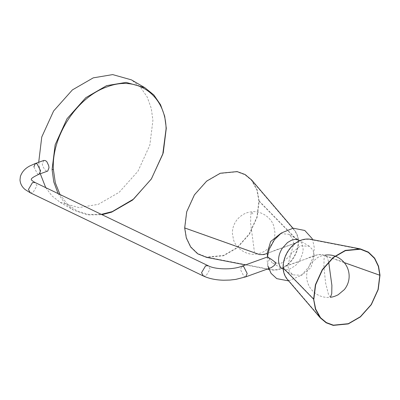 <?xml version="1.0" encoding="UTF-8"?>
<svg xmlns="http://www.w3.org/2000/svg" width="400" height="400" viewBox="0 0 400 400"><rect width="100%" height="100%" fill="white"/><g stroke="black" fill="none" stroke-linecap="round" stroke-linejoin="round"><path stroke-width="0.3" stroke-dasharray="2 1.5" d="M38.71 162.285L40.3 173.765M45.735 187.645L52.06 196L60.165 202.325L78.905 207.595L98.335 204.335L119.18 192.295L137.975 171.215L149.83 145.18L152.905 120.45L151.28 108.385L147.165 96.97L140.455 87.17L131.425 79.87M59.98 194.49L67.445 204.23L77.19 211L88.69 214.44L101.325 214.365M58.11 193.595L64.735 203.045L73.555 210.115L87.31 214.92L102.03 214.705M43.865 160.42L42.31 163.85L42.67 165.925L44.72 169.67L46.045 170.79L47.72 171.08M267.42 256.98L269.54 259.08L268.175 261.85L267.68 264.31L267.805 265.79L268.99 267.57L271.27 267.64M280.53 233.605L288.805 234.285L292.48 238.275L293.815 243.755L290.335 255.6L281.085 263.33L272.18 262.86L267.495 256M314.395 255.73L313.055 250.25L309.385 246.26L300.475 245.79L291.23 253.52L287.745 265.365L289.085 270.845L292.755 274.835L301.665 275.305L310.91 267.575L314.395 255.73M251.64 179.985L257.13 189.775L259.17 201.025L257.165 217.155L249.43 234.135L237.175 247.885L223.58 255.735L206.605 257.375M184.86 227.855L186.855 211.825L194.54 194.945L206.725 181.28L220.24 173.475L237.01 171.825L244.905 174.735L251.425 180.17L256.885 189.9L258.91 201.085L256.915 217.115L249.23 233.995L237.045 247.66L223.53 255.465L206.66 257.095L197.79 253.545L190.83 246.82L186.495 237.825L184.86 227.855L259.785 254.505C266.98 254.875 273.46 250.23 280.325 248.475L296.84 242.505L298.16 241.265C298.02 236.93 296.65 233.165 294.045 229.96L251.425 180.17M325.41 255.055C323.26 255.2 320.67 256.03 317.63 257.555L311.41 262.76C308.045 267.065 306.465 271.855 306.675 277.135C307.025 282.955 309.335 287.875 313.61 291.89C318.475 296.16 324.075 297.955 330.395 297.265L328.665 295.135L325.615 283.035L323.91 266.91L324.07 258.58L325.41 255.055L327.14 257.19L328.67 261.95M252.895 213.985L251.625 211.805L250.685 215.27L250.66 223.6L254.42 251.93M203.345 275.985L206.005 275.935L210.06 269.06L208.255 265.77M245.75 276.865L244.025 276.595L240.475 269.59L241.895 266.205M30.23 192.77L32.89 192.72L36.945 185.845L35.14 182.555M33.895 166.895L37.445 173.9L39.17 174.17M380 275.16L321.96 254.515C314.07 254.135 308.08 258.8 301.07 260.55L284.555 266.52L283.115 267.87M259.17 201.025L298.445 241.25L297.005 242.605L267.165 253.39M258.91 201.085L298.16 241.265C298.78 255.105 286.07 272.145 271.005 269.555L206.66 257.095M344.285 262.625L321.775 254.62L317.755 254.675L284.72 266.615L283.4 267.86C282.805 253.97 295.425 237.045 310.555 239.565L356.765 248.515M313.595 298.825L283.4 267.86C283.555 272.225 284.925 275.99 287.515 279.165L318.125 314.915M267.375 256.995L267.225 261.255L267.855 266.005M282.465 268.845C284.215 269.99 286.69 270.025 289.895 268.955L294.775 266.005C299.87 262.415 303.81 252.28 303.01 248.32C302.61 244.07 301.305 241.39 299.095 240.275M288.63 280.9L301.27 275.33L308.675 267.2L313.275 256.98L314.335 247.865L312.615 239.675M255.695 254.115C257.8 253.795 263.845 253.52 270.185 246.32C273.46 242.125 275.03 237.445 274.9 232.285L273.76 226.065C271.2 217.165 260.35 210.41 251.625 211.805C249.52 212.125 243.47 212.395 237.135 219.595C233.86 223.795 232.285 228.475 232.42 233.635L233.56 239.855C236.12 248.75 246.97 255.51 255.695 254.115M60.165 202.325L73.555 210.115M309.385 246.26L288.805 234.285M292.755 274.835L272.18 262.86M268.945 269.445L270.95 269.835C286.29 272.43 299.05 255.245 298.445 241.25C298.305 236.865 296.91 233.035 294.26 229.775L292.935 228.22M245.495 264.905L267.205 269.11"/><path stroke-width="0.6" d="M102.03 214.705L111.725 212.125L132.565 200.085L151.36 179.005L163.22 152.97L166.29 128.24L164.67 116.175L160.555 104.76L153.845 94.96L144.81 87.66L131.425 79.87L112.69 74.6L93.255 77.855L72.41 89.895L53.615 110.98L41.76 137.015L38.71 162.285M40.3 173.765L45.735 187.645M144.81 87.66L126.075 82.39L106.645 85.645L85.8 97.685L67.005 118.77L55.15 144.805L52.075 169.53L53.775 181.92L58.11 193.595M101.325 214.365L112.245 211.61L133.62 199.065L151.355 178.93L162.76 154.27L166.09 128.84C165.525 95.22 137.31 75.07 107.235 86.815C77.09 96.84 51.275 136.52 53.39 169.58L55.34 182.87L59.98 194.49M208.255 265.77L205.6 265.82L201.545 272.695L203.345 275.985C209.09 278.645 215.865 280.055 223.675 280.22L229.895 280.065L235.755 279.39L245.75 276.865L247.17 273.485L243.62 266.475L241.895 266.205C232.22 270.13 214.84 269.435 208.255 265.77L35.14 182.55L32.485 182.6L28.43 189.475L30.23 192.77L25.215 189.605C22.075 187.09 20.335 183.87 20 179.945L20.37 176.555C21.885 171.915 25.11 168.345 30.04 165.85L35.315 163.515L37.04 163.785L40.59 170.79L39.17 174.17L47.72 171.08L49.005 167.745L48.7 165.65L46.91 161.815L45.64 160.675L43.865 160.42L35.315 163.515L33.895 166.895M245.75 276.865L271.27 267.64L274.325 265.435L276.235 262.975L270.735 258.885L267.45 256.975L241.895 266.205M267.495 256L267.165 253.39L270.65 241.545L280.53 233.605M313.605 299.16L315.395 284.79L322.285 269.655L333.21 257.4L345.325 250.4L360.455 248.94L368.41 252.12L374.65 258.155L378.535 266.215L380 275.16L378.215 289.535L371.32 304.67L360.395 316.92L348.28 323.92L333.24 325.4L326.16 322.79L320.32 317.915L315.42 309.19L313.605 299.16L283.115 267.87C282.535 253.835 295.2 236.755 310.61 239.285L360.455 248.94M245.495 264.905L206.605 257.375L197.68 253.805L190.68 247.035L186.32 237.99L184.675 227.955L186.685 211.83L194.415 194.85L206.675 181.1L220.265 173.25L237.14 171.59L245.085 174.515L251.64 179.985L292.935 228.22M313.865 299.105L315.64 284.825L322.485 269.79L333.34 257.62L345.375 250.67L360.4 249.215L368.305 252.38L374.5 258.37L378.36 266.38L379.815 275.26L378.04 289.54L371.195 304.575L360.34 316.745L348.305 323.695L333.37 325.165L326.335 322.575L320.535 317.73L315.67 309.065L313.595 298.825M328.67 261.95L331.895 285.415L331.73 293.745L330.395 297.265C332.545 297.125 335.135 296.29 338.17 294.765L344.395 289.56C347.76 285.26 349.34 280.47 349.13 275.19C348.78 269.37 346.465 264.45 342.195 260.435C337.325 256.16 331.73 254.37 325.41 255.055M52.075 169.53L53.39 169.58M166.29 128.24L166.09 128.84M203.345 275.985L30.23 192.77M184.675 227.955L259.6 254.605L263.975 254.545L267.165 253.39M379.815 275.26L344.285 262.625M312.615 239.675L312.12 238.555L304.795 230.48L293.19 228.19L281.4 232.96L274.43 239.75L269.195 249.27L267.375 256.995M288.63 280.9L276.765 278.64L271.06 273.355L267.855 266.005M282.465 268.845C280.255 267.735 278.95 265.05 278.55 260.8C278.435 256.635 279.655 252.495 282.21 248.375L287.5 242.54L291.58 240.2C294.82 239.095 297.325 239.12 299.095 240.275M39.17 174.17C33.54 176.775 30.925 178.55 31.325 179.49C31.115 179.945 32.385 180.965 35.14 182.55M320.32 317.915L287.3 279.345C284.665 276.12 283.27 272.295 283.115 267.87M267.205 269.11L268.945 269.445M360.4 249.215L356.765 248.515M320.535 317.73L318.125 314.915"/></g></svg>

